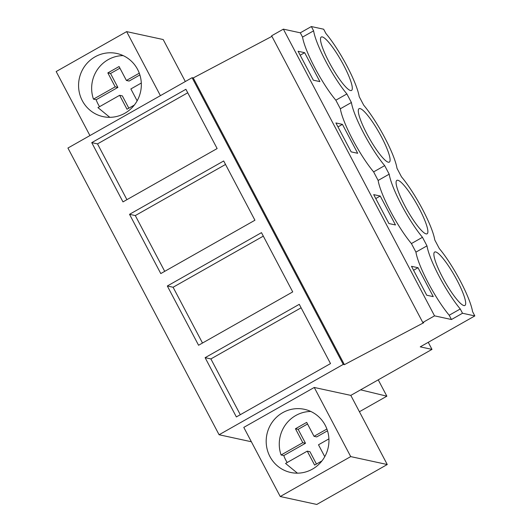 <?xml version="1.0" encoding="UTF-8"?>
<svg xmlns="http://www.w3.org/2000/svg" width="531" height="531" viewBox="0 0 531 531"><rect width="100%" height="100%" fill="white"/><g stroke="black" fill="none" stroke-linecap="round" stroke-linejoin="round"><path stroke-width="0.8" d="M271.925 36.354L193.238 77.944L192.089 77.699L67.928 148.043L219.091 434.75L251.362 441.752M193.238 77.944L344.4 364.651L423.751 322.709L422.795 322.503L271.626 35.796L283.375 29.145L300.3 32.816L311.352 26.55L323.664 29.218L325.921 33.499A44.431 8.184 -119.5 0 1 359.195 96.615L363.708 105.178A44.431 8.184 -119.5 0 1 396.989 168.294L401.502 176.856A44.431 8.184 -119.5 0 1 434.783 239.972L439.296 248.528A44.431 8.184 -119.5 0 1 472.57 311.644L474.827 315.925L462.514 313.257L460.258 308.976A44.431 8.184 -119.5 0 1 426.984 245.86L422.47 237.297A44.431 8.184 -119.5 0 1 389.19 174.181L384.676 165.626A44.431 8.184 -119.5 0 1 351.403 102.51L346.889 93.947A44.431 8.184 -119.5 0 1 313.609 30.831L302.557 37.09A44.431 8.184 -119.5 0 0 335.831 100.206L340.344 108.769L351.403 102.51M428.252 342.316L431.982 349.391L350.805 395.389L387.252 464.525L316.788 504.45L280.242 496.525L350.712 456.6L314.259 387.464L243.789 427.389L280.242 496.525M185.326 81.528L163.19 39.54L126.644 31.621L56.173 71.546L89.931 135.578M192.089 77.699L343.252 364.405L219.091 434.75M91.744 142.64L122.986 201.899L217.139 148.561L185.896 89.294L91.744 142.64L97.512 143.894L187.728 92.779M129.531 214.318L223.69 160.973L254.933 220.232L160.78 273.578L129.531 214.318L135.305 215.573L164.71 271.348M167.325 285.997L198.567 345.256L292.72 291.911L261.478 232.651L167.325 285.997L173.093 287.244L202.503 343.026M205.112 357.675L236.361 416.935L330.514 363.589L299.272 304.329L205.112 357.675L210.887 358.923L240.297 414.704M344.4 364.651L343.252 364.405M422.795 322.503L434.537 315.852L451.463 319.523L449.206 315.241A44.431 8.184 -119.5 0 1 415.932 252.125L426.984 245.86M283.375 29.145L434.537 315.852M340.344 108.769A44.431 8.184 -119.5 0 0 373.625 171.885L378.138 180.447A44.431 8.184 -119.5 0 0 411.419 243.563L415.932 252.125M300.3 32.816L302.557 37.09M304.648 52.688L319.894 81.615L313.356 80.194L298.103 51.268L304.648 52.688L300.188 55.217M342.435 124.367L357.688 153.286L351.15 151.873L335.897 122.946L342.435 124.367L337.975 126.889M380.229 196.039L373.691 194.625L388.938 223.551L395.476 224.965L380.229 196.039L375.769 198.567M418.016 267.717L411.479 266.303L426.732 295.223L433.269 296.643L418.016 267.717L413.556 270.246M311.352 26.55L313.609 30.831M352.04 85.823A30.698 5.655 -119.5 0 1 351.535 90.436A30.698 5.655 -119.5 0 1 335.386 73.032A30.698 5.655 -119.5 0 1 320.764 41.624A30.698 5.655 -119.5 0 1 321.268 37.011A30.698 5.655 -119.5 0 1 337.424 54.414A30.698 5.655 -119.5 0 1 352.04 85.823M434.139 256.652A30.698 5.655 -119.5 0 1 434.643 252.046A30.698 5.655 -119.5 0 1 450.799 269.443A30.698 5.655 -119.5 0 1 465.415 300.851A30.698 5.655 -119.5 0 1 464.91 305.464A30.698 5.655 -119.5 0 1 448.755 288.067A30.698 5.655 -119.5 0 1 434.139 256.652M389.834 157.501A30.698 5.655 -119.5 0 1 389.329 162.108A30.698 5.655 -119.5 0 1 373.174 144.711A30.698 5.655 -119.5 0 1 358.558 113.302A30.698 5.655 -119.5 0 1 359.062 108.689A30.698 5.655 -119.5 0 1 375.218 126.086A30.698 5.655 -119.5 0 1 389.834 157.501M396.345 184.974A30.698 5.655 -119.5 0 1 396.856 180.367A30.698 5.655 -119.5 0 1 413.005 197.764A30.698 5.655 -119.5 0 1 427.621 229.18A30.698 5.655 -119.5 0 1 427.116 233.786A30.698 5.655 -119.5 0 1 410.967 216.389A30.698 5.655 -119.5 0 1 396.345 184.974M474.827 315.925L420.247 346.849L431.982 349.391M160.402 95.653L126.644 31.621M124.831 113.269A32.318 31.342 -77.8 0 0 141.047 80.241A32.318 31.342 -77.8 0 0 116.8 53.472A32.318 31.342 -77.8 0 0 95.076 56.83A32.318 31.342 -77.8 0 0 78.86 89.865A32.318 31.342 -77.8 0 0 103.107 116.634A32.318 31.342 -77.8 0 0 124.831 113.269M314.259 387.464L350.805 395.389M451.463 319.523L462.514 313.257M350.712 456.6L387.252 464.525M359.421 411.731L386.853 396.186L360.609 389.834M378.231 379.844L386.853 396.186M126.922 199.676L97.512 143.894M225.522 164.457L135.305 215.573M263.316 236.129L173.093 287.244M301.104 307.807L210.887 358.923M411.419 243.563L422.47 237.297M378.138 180.447L389.19 174.181M373.625 171.885L384.676 165.626M335.831 100.206L346.889 93.947M449.206 315.241L460.258 308.976M312.447 469.119A32.318 31.342 -77.8 0 0 328.662 436.084A32.318 31.342 -77.8 0 0 304.416 409.315A32.318 31.342 -77.8 0 0 282.691 412.68A32.318 31.342 -77.8 0 0 266.476 445.708A32.318 31.342 -77.8 0 0 290.722 472.477A32.318 31.342 -77.8 0 0 312.447 469.119M99.582 106.671A32.318 31.342 102.2 0 1 96.171 99.722L93.476 99.138A32.318 31.342 102.2 0 1 91.644 88.1A32.318 31.342 102.2 0 1 123.179 55.616M109.804 117.324L97.943 107.601L119.648 95.301L122.342 95.885L128.834 108.191M93.476 99.138L115.187 86.838L107.839 72.906L110.534 73.49L119.926 68.167M139.281 73.185L126.411 80.473L119.07 66.541L107.839 72.906M141.299 83.035L130.878 88.942L137.137 100.824M134.303 105.092L126.995 109.233L119.648 95.301M126.411 80.473L129.106 81.057L139.885 74.951M96.171 99.722L117.882 87.423L110.534 73.49M115.187 86.838L117.882 87.423M287.198 462.514A32.318 31.342 102.2 0 1 283.786 455.565L281.091 454.981A32.318 31.342 102.2 0 1 279.26 443.943A32.318 31.342 102.2 0 1 310.794 411.465M297.42 473.167L285.559 463.444L307.263 451.144L309.958 451.728L316.449 464.041M281.091 454.981L302.803 442.681L295.455 428.749L298.15 429.333L307.542 424.01M326.897 429.028L314.027 436.323L306.686 422.391L295.455 428.749M328.915 438.878L318.494 444.786L324.753 456.667M321.919 460.941L314.611 465.076L307.263 451.144M314.027 436.323L316.722 436.907L327.501 430.8M283.786 455.565L305.498 443.266L298.15 429.333M302.803 442.681L305.498 443.266"/></g></svg>
